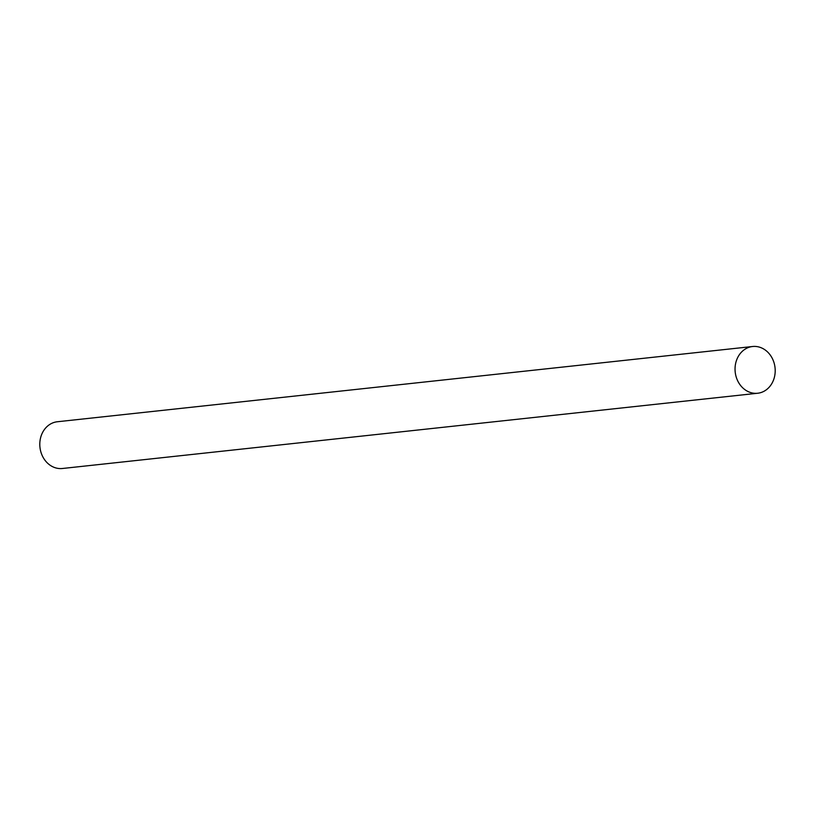 <?xml version="1.0" encoding="UTF-8"?>
<svg xmlns="http://www.w3.org/2000/svg" width="815" height="815" viewBox="0 0 815 815"><rect width="100%" height="100%" fill="white"/><g stroke="black" fill="none" stroke-linecap="round" stroke-linejoin="round"><path stroke-width="1.22" d="M752.591 346.507L57.356 421.752A23.503 20.039 83.8 0 0 50.377 424.075A23.503 20.039 83.8 0 0 40.75 451.5A23.503 20.039 83.8 0 0 62.409 468.493L757.644 393.248A23.503 20.039 -96.2 0 1 735.996 376.255A23.503 20.039 -96.2 0 1 745.623 348.84A23.503 20.039 -96.2 0 1 752.591 346.507A23.503 20.039 -96.2 0 1 774.25 363.5A23.503 20.039 -96.2 0 1 764.623 390.925A23.503 20.039 -96.2 0 1 757.644 393.248"/></g></svg>
